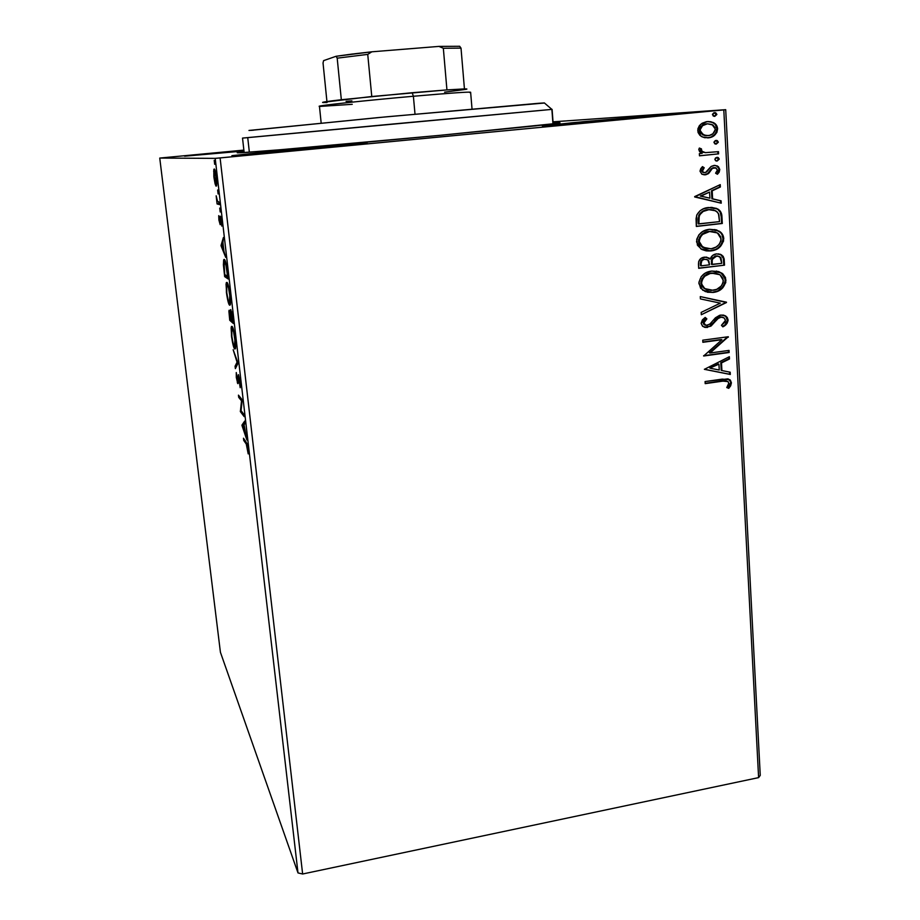 <?xml version="1.0" encoding="UTF-8"?>
<svg xmlns="http://www.w3.org/2000/svg" width="920" height="920" viewBox="0 0 920 920"><rect width="100%" height="100%" fill="white"/><g stroke="black" fill="none" stroke-linecap="round" stroke-linejoin="round"><path stroke-width="1.38" d="M553.115 123.05C560.728 122.567 562.062 122.67 557.117 123.372L440.484 135.286L535.601 125.844L558.325 123.188L553.115 123.05M288.892 149.684L367.126 143.071L311.535 148.959L365.608 143.06L276.586 150.868L232.058 155.641L259.014 153.732L311.535 148.959L231.874 155.71L288.892 149.684L289.029 151.064L288.892 149.684M229.252 151.605L184.748 156.193L243.972 150.995L184.54 156.17L229.252 151.605L229.333 152.363L229.252 151.605M583.947 121.624L671.968 114.172L631.591 118.438L666.367 114.425L573.034 122.67L542.466 125.959L568.686 124.108L631.591 118.438L542.351 126.005L583.947 121.624L584.028 122.797L583.947 121.624M760.254 775.376L725.707 109.675L553.023 121.82L725.707 109.675L723.798 109.894L758.609 777.619L302.634 874L220.098 157.941L723.798 109.894L215.199 158.367L297.999 872.93L220.42 652.28L159.746 158.067L215.199 158.367L159.746 158.067L243.869 150.098L159.746 158.067L220.42 652.28L297.999 872.93L215.199 158.367L220.098 157.941L302.634 874L297.999 872.93L302.634 874L758.609 777.619L723.798 109.894L725.707 109.675L760.254 775.376L758.609 777.619L760.254 775.376M215.096 183.862L215.981 186.116L216.614 185.863L216.717 179.791L215.314 171.166L214.463 169.13L213.831 169.498L213.842 176.548L215.096 183.862L215.763 183.793L215.096 183.862L216.602 185.897L216.511 177.802C215.683 171.925 214.923 168.992 214.222 168.992L213.946 177.491L215.096 183.862M219.581 204.619L219.305 202.262L217.338 201.031L216.165 195.799L217.074 203.929L219.581 204.619L219.305 202.262L217.557 201.457L216.165 195.799L217.074 203.929L219.581 204.619M218.891 219.995L220.167 224.652L220.708 218.73L221.777 226.067L220.547 216.522L219.788 222.329L218.73 215.648L218.891 219.995L218.73 215.648L218.891 219.995L220.294 224.457L220.535 218.511L221.777 226.067L220.259 216.165L219.88 222.237L218.891 219.995M227.401 272.01L226.032 263.511L224.089 259.382L223.387 264.327L224.652 276.621L228.206 279.002L227.401 272.01C226.331 263.89 225.308 259.704 224.319 259.452L223.64 259.9L223.433 265.19L224.652 276.621L228.206 279.002L227.401 272.01M233.369 323.506L232.058 313.398L230.69 309.603L230.437 313.547L229.459 310.27L228.896 311.259L229.736 320.275L233.369 323.506L230.828 309.66L230.437 313.547L229.022 310.316L229.736 320.275L233.369 323.506M237.992 363.354L233.162 349.726L237.061 362.192L235.083 366.206L235.359 368.621L237.958 362.986L233.162 349.726L237.061 362.192L235.083 366.206L235.359 368.621L237.992 363.354M243.915 414.379L241.074 410.676L242.224 399.82L238.452 395.14L238.705 397.348L241.511 400.844L240.373 411.631L244.179 416.61L243.915 414.379L241.074 410.676L242.224 399.82L238.452 395.14L238.705 397.348L241.511 400.844L240.373 411.631L244.179 416.61L243.915 414.379M246.272 444.061L248.204 453.905L246.986 443.704L243.466 438.219L243.719 440.404L246.272 444.061L247.054 443.946L246.272 444.061L248.204 453.905L248.032 449.132L246.054 441.91L243.466 438.219L243.719 440.404L246.272 444.061M241.983 425.488L246.893 440.013L244.076 424.81L244.973 423.51L244.697 421.084L241.937 425.132L243.593 424.902L241.983 425.488L246.893 440.013L244.076 424.81L244.973 423.51L244.697 421.084L241.937 425.132L243.593 424.902L244.915 422.981L243.639 425.27L241.983 425.488M240.258 382.11L238.349 374.647L237.302 380.949L236.279 372.542L237.429 382.904L237.9 383.651L238.199 383.077L238.671 376.935L240.189 387.699L240.327 382.72L238.51 374.75L237.486 381.305L236.279 372.542L236.302 377.395L237.762 383.548L238.544 377.085L239.878 381.823L240.189 387.699L240.258 382.11M234.703 349.002L235.497 348.496L235.715 344.402L234.542 334.328L232.403 326.853L231.483 326.428L231.127 327.968L231.644 337.329L233.623 346.759L234.703 349.002L235.428 348.749L235.324 339.549C234.174 331.603 233.093 327.221 232.058 326.404L231.345 326.715L231.483 336.007C232.599 343.747 233.668 348.07 234.703 349.002M229.62 305.233L230.391 304.485L230.586 300.15L229.402 289.972L227.286 282.75L226.377 282.566L226.044 284.268L226.78 295.193L228.896 304.083L229.62 305.233L230.287 304.888L230.172 295.205C229.034 287.236 227.953 282.957 226.941 282.382L226.285 282.785L226.423 292.56C227.55 300.322 228.608 304.543 229.62 305.233M221.076 245.858L225.699 257.335L223.905 251.091L222.916 242.627L223.399 237.509L221.03 245.479L221.984 245.755L221.076 245.858L225.699 257.335L223.905 251.091L222.916 242.627L223.399 237.509L221.076 245.858M220.202 212.002L219.742 208.081L220.202 212.002M218.109 193.936L217.649 190.003L218.109 193.936M214.67 164.312L214.21 160.344L214.67 164.312M701.258 136.39L704.605 137.712L709.883 137.574L714.587 135.24L716.887 132.411L717.611 128.743L716.507 125.258L713.92 122.912L710.723 121.704L706.399 121.681L702.109 123.257L699.372 125.66L697.866 128.892L698.061 132.468L699.924 135.366L702.213 136.907L708.193 137.862C713.621 137.368 716.76 134.332 717.611 128.743C717.244 125.649 715.714 123.544 713.011 122.44L707.307 121.555L700.58 124.395L697.74 130.697L701.258 136.39M718.6 153.858L718.485 151.65L705.49 152.639L701.787 151.19L701.466 148.89L699.372 148.039L698.832 149.327L699.556 151.616L702.178 153.329L699.361 153.617L699.476 155.825L718.6 153.858L699.476 155.756L718.6 153.858L718.485 151.65L705.49 152.639L702.811 151.938L701.178 149.925L701.466 148.89L699.372 148.039L698.809 149.799L702.178 153.329L699.361 153.617L699.476 155.825L718.6 153.858M699.994 171.166L701.845 174.19L705.996 174.708L708.883 173.213L712.448 168.326L715.311 167.658L717.45 169.97L715.599 173.202L717.428 174.271L719.164 172.189L719.773 169.475L718.417 166.658L714.99 165.381L711.102 166.451L705.479 172.558L703.317 172.281L702.42 171.258L704.191 167.75L702.477 166.623L700.764 168.624L699.994 171.166L702.029 174.294L705.237 174.834L708.147 173.811L712.448 168.326L716.036 167.923L717.45 169.97L715.599 173.202L717.428 174.271L719.773 169.475L717.358 165.956L714.023 165.416L711.102 166.451L706.732 171.925L705.03 172.638L703.432 172.35L702.339 170.786L704.191 167.75L702.477 166.623L699.994 171.166M721.947 216.924L720.268 211.14L716.588 208.426L711.022 207.38L703.742 208.69L700.131 210.703L696.842 214.855L696.072 218.718L696.336 226.458L722.303 223.48L721.947 216.924L721.234 216.855L721.579 223.41L722.303 223.48L721.947 216.924C721.935 213.382 720.578 210.761 717.865 209.058L708.722 207.517C703.374 207.793 699.349 210.392 696.658 215.314L696.336 226.458L722.303 223.48L696.336 226.308L721.579 223.41L721.234 216.855L721.947 216.924M724.511 265.167L724.144 258.877L723.12 256.289L720.475 254.311L716.553 253.874L712.644 255.427L710.194 259.083L706.1 257.082L700.948 258.428L698.648 261.648L698.694 268.318L724.511 265.167L698.682 268.123L724.511 265.167L724.212 259.589L721.625 254.897L716.553 253.874C713.471 254.23 711.344 255.967 710.194 259.083L708.986 258.002L704.536 257.128C700.465 257.669 698.441 260.072 698.475 264.362L698.694 268.318L724.511 265.167M726.49 302.53L700.293 296.585L700.419 298.908L720.303 303.151L701.178 312.397L701.316 314.721L726.478 302.185L700.293 296.585L700.419 298.908L720.303 303.151L701.178 312.397L701.316 314.721L726.49 302.53M729.031 350.405L710.079 353.004L728.306 336.743L702.754 340.181L702.869 342.297L721.947 339.721L703.639 356.005L729.146 352.509L729.031 350.405L710.079 353.004L728.306 336.743L702.754 340.181L702.869 342.297L721.947 339.721L703.639 356.005L729.146 352.509L729.031 350.405M722.131 381.236L726.053 380.914L728.272 381.892L728.755 383.928L726.754 387.561L728.766 388.343L730.652 385.836L731.411 382.812L730.353 380.144L727.915 378.867L705.077 381.547L705.203 383.64L721.418 381.006L705.18 383.318L721.418 381.006L727.938 381.57L728.812 383.203L726.754 387.561L728.766 388.343L731.411 382.812L729.951 379.776L722.269 379.12L705.077 381.547L705.203 383.64L722.131 381.236M704.386 369.322L730.307 374.474L730.192 372.209L721.912 370.553L721.498 362.905L729.491 358.984L729.365 356.707L704.386 369.322L730.307 374.474L730.192 372.209L721.912 370.553L721.498 362.905L729.491 358.984L729.365 356.707L704.386 369.322M722.327 317.159L720.222 316.986L724.063 317.848L725.466 320.424L721.441 325.3L722.832 326.841C725.891 325.507 727.639 323.207 728.077 319.93L727.294 317.526L725.512 315.905L723.269 315.065L719.67 315.272L715.415 317.814L709.711 324.277L706.031 325.358L703.777 323.012L704.812 320.585L706.859 318.884L705.192 317.423L702.397 319.861L701.132 323.334L702.512 326.197L705.318 327.462L710.815 326.174L717.91 318.596L721.326 317.112L723.913 317.745L725.42 320.01L725.086 322.046L721.441 325.3L722.832 326.841L727.145 323.23L728.077 320.505L727.363 319.757C726.995 322.885 725.362 325.128 722.476 326.462L724.005 325.461M716.393 271.043L721.084 272.964L725.96 280.048L721.797 273.079L711.861 271.043C704.409 271.837 700.085 276.011 698.889 283.59L702.788 290.271L713.149 292.445L717.692 291.26L722.694 287.914L725.776 282.543L725.5 277.61L722.763 273.792L718.727 271.595L711.861 271.043L705.077 273.286L701.304 276.506L698.901 282.313L700.557 288.121L705.341 291.605L713.149 292.445L707.25 292.192M714.679 229.528L718.324 231.023C721.119 232.576 722.683 235.037 723.051 238.429L723.764 238.51C723.407 235.129 721.832 232.656 719.037 231.104L709.573 229.31C702.086 230.046 697.74 234.243 696.532 241.88L700.856 248.929L710.884 250.93L715.449 249.78L720.475 246.433L723.568 241.04L723.293 236.06L720.544 232.173L716.484 229.919L709.573 229.31L702.754 231.518L698.958 234.749L696.716 239.315L697.44 245.237L701.822 249.481L706.226 250.884L710.884 250.93L707.848 250.964M694.681 196.96L721.222 203.193L721.096 200.824L712.62 198.823L712.183 190.842L720.36 187.013L720.233 184.632L694.657 196.604L721.222 203.193L721.096 200.824L712.62 198.823L712.183 190.842L720.36 187.013L720.233 184.632L694.681 196.96M717.14 161.034L719.21 159.183L717.324 157.343L715.53 157.964L714.863 159.424L715.668 160.736L717.14 161.034L719.21 158.976L718.232 157.584L716.944 157.355L714.863 159.424L715.829 160.816L717.14 161.034M716.231 144.106L718.313 142.255L716.795 140.449L715.288 140.599L713.989 142.059L714.771 143.796L716.231 144.106L718.313 142.048L717.289 140.622L716.036 140.415L713.954 142.485L716.231 144.106M714.759 116.357L716.841 114.505L715.323 112.677L713.805 112.826L712.494 114.287L713.287 116.046L714.759 116.357L716.841 114.298L715.725 112.815L714.553 112.642L712.471 114.712L714.759 116.357M244.053 151.719L237.544 152.639L241.327 152.708L280.117 149.753L440.484 135.286C350.531 143.865 253.011 152.317 240.166 152.766C235.175 152.996 236.474 152.651 244.053 151.719M728.18 378.925L731.411 382.812L730.698 382.582L728.077 388.079L730.698 382.973L730.399 381.122L728.18 378.925M726.662 380.995L721.418 381.006L725.351 380.684M728.686 357.041L728.778 358.777L729.491 358.984L720.797 362.698L721.498 362.905L720.797 362.698L721.211 370.334L721.912 370.553L721.211 370.334L720.797 362.698L728.778 358.777L728.686 357.041M729.48 372.059L729.606 374.256L730.307 374.474L704.386 369.242L729.606 374.256L729.48 372.059M718.232 363.952L709.849 368.08L718.232 363.952L709.849 368.08L718.934 364.171L719.256 370.024L710.539 368.299L719.256 370.024L718.934 364.171L718.232 363.952M728.341 350.508L728.433 352.303L729.146 352.509L703.627 355.706L728.433 352.303L728.341 350.508M721.245 339.526L702.857 342.01L721.245 339.526M727.616 336.835L728.329 337.214L727.628 337.03L709.377 352.797L710.079 353.004L709.377 352.797L727.616 336.835M718.462 318.171L720.935 317.147L717.749 318.009L718.462 318.171L717.749 318.009L713.862 322.046L714.564 322.218L718.462 318.171M711.252 325.864L714.564 322.218L713.862 322.046L710.562 325.691L711.252 325.864L706.709 327.29L711.252 325.864M723.718 315.215L725.27 316.043L728.077 319.93L725.983 316.216L720.855 315.019L712.839 320.689L710.424 323.644L707.181 325.358L704.708 324.806L703.087 322.839L704.122 320.413L706.169 318.711L703.087 322.839L703.777 323.012L706.859 318.884L705.192 317.423L701.132 323.334L702.869 326.497L707.411 327.474L704.317 327.233L709.665 326.278L713.874 322.034M703.087 322.839L704.019 324.634L705.41 325.197L703.087 322.839M725.155 324.53L727.363 320.332L725.776 316.445M725.983 316.216L724.799 315.733M714.759 320.942L715.691 319.884M716.289 319.263L717.209 318.423M718.336 317.63L720.624 316.94M720.992 316.94L721.774 317.02M719.601 303.002L700.419 298.908L719.601 303.002M700.293 296.585L726.478 302.185L700.293 296.585M713.149 292.445C720.463 291.605 724.73 287.465 725.96 280.048L725.247 279.91C724.017 287.327 719.75 291.456 712.448 292.295L713.149 292.445M707.825 292.284L712.448 292.295L716.979 291.123M718.589 290.34L722.821 286.856M724.063 285.062L725.259 280.542L724.212 276.195M723.672 275.356L723.154 274.723M722.05 273.665L718.025 271.469M701.753 279.105L704.26 275.988L707.595 273.999L712.206 272.987M715.001 273.079L711.263 273.067C705.375 273.7 701.902 277.023 700.844 283.026L701.029 281.014M706.79 289.765L702.213 286.661M701.684 285.867L700.89 283.532M701.534 283.164C702.592 277.15 706.077 273.827 711.976 273.194L719.957 274.746L723.338 280.439C722.303 286.373 718.865 289.662 713.023 290.306L704.777 288.604L700.844 283.026L701.534 283.164L702.443 279.231L704.961 276.115L710.113 273.527L715.702 273.205L720.141 274.873L722.959 278.484L723.178 282.44L721.349 285.993L716.657 289.374L711.16 290.433L705.766 289.202L702.903 286.798L701.534 283.164M700.844 283.026L704.076 288.466L708.25 290.111M706.307 257.105L709.481 258.98L706.928 257.255M718.497 253.839L720.912 254.805L724.212 259.589L723.499 259.486L723.798 265.052L723.293 258.071L720.935 254.817M711.413 263.315L711.47 264.397L711.413 263.315L712.115 263.43L711.413 263.315L712.126 258.336L715.219 256.059M711.367 261.59L711.447 260.279M703.995 259.164L704.007 259.164C701.581 259.474 700.384 260.912 700.419 263.499L701.109 263.614C701.086 261.027 702.282 259.578 704.708 259.279L707.859 259.9L709.527 264.833L701.235 265.845L700.545 265.73L701.235 265.845L701.109 263.614L700.419 263.499L700.545 265.73L700.534 261.878L703.259 259.302M717.646 255.99L720.969 257.83L721.763 263.35L712.183 264.511L712.241 259.969L713.874 257.22L717.646 255.99L715.956 255.921L719.865 256.703L721.763 263.35L711.47 264.397L712.183 264.511L712.241 259.969L711.528 259.854L716.668 256.024L711.528 259.854M701.109 263.614L701.96 260.555L703.961 259.405L706.548 259.359L708.814 260.866L709.527 264.833L701.235 265.845L701.109 263.614M710.884 250.93C718.232 250.148 722.522 246.008 723.764 238.51L723.051 238.429C721.809 245.904 717.519 250.044 710.182 250.838L710.884 250.93M709.009 250.941L714.736 249.688M718.417 247.537L720.601 245.421M721.855 243.616L723.051 239.062L722.005 234.669M721.464 233.818L720.946 233.162M719.831 232.093L715.771 229.839M699.418 237.429L701.937 234.301L705.295 232.311L709.929 231.322M706.307 248.653L703.455 247.848M702.754 247.514L699.867 245.053M699.349 244.248L698.556 241.891M712.54 231.414L708.986 231.403L717.439 232.933L721.119 238.901C720.084 244.881 716.634 248.17 710.757 248.779L702.788 247.227L699.2 241.477C700.258 235.405 703.754 232.081 709.688 231.483L708.986 231.403C703.053 232.001 699.568 235.324 698.51 241.385L698.682 239.349M698.51 241.385L702.098 247.123L706.755 248.71M717.865 209.058L711.884 207.402L717.14 209.001C719.854 210.703 721.222 213.314 721.234 216.855L720.176 212.094L717.876 209.472M698.176 217.718L698.119 222.479L698.809 222.548L698.119 222.479L698.199 223.905L698.889 223.974L699.188 216.189C701.235 212.083 704.444 209.909 708.837 209.691L715.841 210.806L718.439 213.543L719.532 221.617L698.199 223.905L698.061 219.293M700.051 213.359L703.811 210.726L708.135 209.633C703.742 209.852 700.534 212.014 698.498 216.131L699.188 216.189L698.498 216.131L699.327 214.337M708.918 209.564L711.263 209.587M708.837 209.691L713.506 209.898L717.404 212.037L718.888 214.912L719.532 221.617L698.889 223.974L698.878 217.764L699.832 214.716L703.156 211.462L708.837 209.691M711.367 209.599L708.135 209.633M719.543 184.954L719.647 186.978L720.36 187.013L711.47 190.808L712.183 190.842L711.47 190.808L711.907 198.777L721.096 200.824L720.383 200.778L720.498 203.021L720.383 200.778L711.907 198.777L711.47 190.808L719.647 186.978L719.543 184.954M700.281 196.052L709.895 198.191L700.281 196.052L709.561 192.073L700.281 196.052L709.561 192.073L709.895 198.191L700.281 196.052M703.88 172.638L701.719 171.246L703.49 167.739L702.202 166.899L704.191 167.75L701.638 170.763L702.731 172.339L704.26 172.626M714.553 165.381L716.634 165.945L719.773 169.475L719.049 169.464L716.99 174.018L719.049 169.464L718.094 167.049L716.151 165.738M714.069 167.589L711.735 168.314L712.448 168.326L708.147 173.811L703.984 174.846L707.813 173.512L710.723 169.487M711.091 168.992L713.057 167.681M716.875 157.366L719.21 158.976L716.461 161.023L718.462 159.39L716.875 157.366M700.764 148.902L699.234 148.281L701.466 148.89L700.476 149.925L702.098 151.938L705.606 152.685M717.772 151.731L717.887 153.87L717.772 151.731M703.478 152.421L700.545 150.293M715.898 140.438L718.313 142.048L715.633 144.106L717.588 142.278L715.898 140.438M708.308 121.543L712.298 122.475C714.99 123.579 716.519 125.683 716.887 128.777L717.611 128.743L716.887 128.777C716.036 134.355 712.908 137.39 707.48 137.885L710.838 137.08M711.654 136.712L714.92 134.251M715.748 133.181L716.887 128.777L715.438 124.809M714.587 123.935L713.207 122.946M713.011 122.44L708.676 121.566M706.077 123.912L706.732 123.82C702.661 124.131 700.212 126.362 699.407 130.502L700.879 126.649L705.444 124.027M706.974 135.7L702.684 134.918L699.407 130.502L700.108 130.468C700.925 126.327 703.363 124.096 707.445 123.786L712.045 124.522L715.254 128.984C714.529 133.112 712.137 135.332 708.089 135.642L703.386 134.895L700.108 130.468L699.407 130.502L700.35 133.078L704.812 135.596M706.732 135.712L705.824 135.712M714.288 112.688L716.841 114.298L714.276 116.368L716.116 114.551L714.288 112.688M709.688 231.483L715.265 231.955L718.554 233.749L720.74 236.923L720.958 240.913L719.118 244.478L716.128 247.02L711.678 248.641L707.008 248.745L701.327 246.042L699.614 243.443L699.211 240.453L700.108 237.509L702.638 234.381L709.688 231.483M709.561 192.073L709.895 198.191L700.971 196.098L709.561 192.073M707.445 123.786L712.966 125.028L715.001 127.615L715.254 129.685L712.896 133.779L709.355 135.435L705.513 135.573L701.051 133.055L700.12 129.754L702.581 125.672L707.445 123.786M244.881 440.231L243.719 440.404L244.881 440.231M242.868 426.569L244.122 425.178L244.835 431.353L242.868 426.569L243.8 425.224L244.513 431.399L242.868 426.569M241.661 411.447L240.373 411.631L241.661 411.447M241.339 411.022L240.315 411.159L241.339 411.022M242.236 400.752L241.511 400.844L242.236 400.752M240.085 397.164L238.705 397.348L240.085 397.164M240.476 385.56L239.786 385.652L240.476 385.56M236.67 365.999L235.083 366.206L236.67 365.999M237.636 362.123L237.061 362.192L237.636 362.123M231.84 336.272L231.748 328.911L233.139 328.566L232.323 328.67C233.151 329.303 234.025 332.844 234.945 339.261L234.439 346.748C233.611 346.012 232.748 342.527 231.84 336.272L231.863 328.681L233.588 331.74L235.221 342.263L234.692 346.897L233.174 343.62L231.84 336.272M233.151 321.597L231.414 320.068L229.736 320.275L231.368 319.688L233.151 321.597M229.839 318.354L229.425 312.49L230.184 312.34L231.322 319.32L229.839 318.354L229.62 312.409L230.989 319.366L229.839 318.354M231.368 319.688L230.874 312.041L231.702 311.868L231.092 311.938L233.07 320.839L231.368 319.688L231.092 311.938L232.725 320.884L231.368 319.688M230.517 303.692L230.207 302.853M226.78 292.733L226.688 284.993L228.079 284.567L227.205 284.671C228.022 285.119 228.884 288.558 229.816 295.009L229.344 302.945C228.539 302.416 227.689 299.011 226.78 292.733L226.757 284.82L228.459 287.534L230.023 297.103L229.597 303.036L228.102 300.035L226.78 292.733M228.045 277.552L226.343 276.437L224.652 276.621L226.343 276.437L226.239 275.575L228.045 277.552M225.066 261.694L225.147 260.67L225.066 261.694M227.573 276.448L224.744 274.585L224.054 262.096L225.503 261.648L224.595 261.752L226.826 267.674L227.907 276.402L224.744 274.585L223.836 265.19L224.399 261.694L225.952 265.063L227.573 276.448M222.099 245.352L221.03 245.479L222.099 245.352M221.881 246.088L223.008 243.409L223.767 249.872L221.881 246.088L222.674 243.443L223.422 249.918L221.881 246.088M219.822 222.329L220.409 222.261M220.627 216.729L219.949 216.798L220.627 216.729M221.111 218.454L220.535 218.511L221.111 218.454M219.5 203.952L217.074 203.929L218.787 203.757L218.592 202.078L219.5 203.952M215.337 171.281L214.498 171.361L215.337 171.281M215.28 171.062L213.624 171.223L215.28 171.062M216.855 183.85L215.958 183.931L216.855 183.839M214.256 177.537L214.498 171.361L216.511 177.732L216.246 183.643L214.107 176.065L214.21 171.683L215.303 172.891L216.441 180.573L216.039 183.919L214.256 177.537M249.355 152.179L247.733 137.643L244.904 137.896L551.885 109.388L544.387 102.948L538.832 103.281L377.924 117.61L250.872 130.364M553.173 123.878L552.103 109.376L552.954 123.901L551.885 109.388L392.805 124.027L242.523 138.092L244.145 152.536M248.975 130.456L386.929 116.771L544.502 103.017M253.517 130.191L250.573 130.387M544.479 103.028L551.885 109.388M352.233 104.316L320.436 106.386C309.856 106.501 361.583 100.797 413.39 96.255L412.183 92.724L341.331 99.728C326.174 101.487 320.217 102.43 323.46 102.58M472.029 108.997L470.626 92.241C468.648 91.77 449.569 93.115 413.39 96.255L415.012 114.172L413.39 96.255C366.574 100.372 317.434 105.639 319.459 106.26L321.16 122.992M351.9 100.878L346.046 101.326M466.014 89.355C467.567 89.01 467.038 88.86 464.439 88.906L466.888 89.067M466.118 89.332L444.567 92.161M322.621 102.361L371.772 96.508L446.936 89.907L412.183 92.724L413.39 96.255C454.584 92.701 473.34 91.459 469.683 92.54M327.037 102.522L322.816 102.534M464.439 88.906L446.936 89.907L464.439 88.906L461.012 48.116L459.666 46.276L438.943 46.402L443.336 48.265L446.936 89.907L443.336 48.265L461.012 48.116L443.336 48.265L438.943 46.402L459.666 46.276L461.012 48.116L464.439 88.906M336.145 56.258L337.191 58.167L341.331 99.728L337.191 58.167L367.735 54.383L371.829 51.807L438.943 46.402L371.829 51.807L336.145 56.258L352.107 54.073L371.829 51.807L367.735 54.383L337.191 58.167L336.145 56.258L323.587 60.639L336.145 56.258M326.933 101.534L323.035 62.997L323.587 60.639L323.035 62.997L326.933 101.534M371.772 96.508L367.735 54.383L371.772 96.508M729.951 379.776L729.238 379.546M704.708 324.806L704.019 324.634M721.797 273.079L721.084 272.964M704.777 288.604L704.076 288.466M708.986 258.002L708.285 257.887M721.625 254.897L720.912 254.805M719.037 231.104L718.324 231.023M702.788 247.227L702.098 247.123M703.432 172.35L702.731 172.339M717.358 165.956L716.634 165.945M718.232 157.584L717.519 157.584M702.811 151.938L702.098 151.938M717.289 140.622L716.577 140.645M703.386 134.895L702.684 134.918M715.725 112.815L715.012 112.861M237.705 381.248L238.303 381.167M231.345 326.715L232.242 326.6M235.025 346.541L235.727 346.449M226.285 282.785L227.228 282.67M229.896 302.668L230.586 302.588M223.64 259.9L224.675 259.785M213.865 169.395L214.601 169.314M216.246 183.643L216.867 183.574"/></g></svg>
